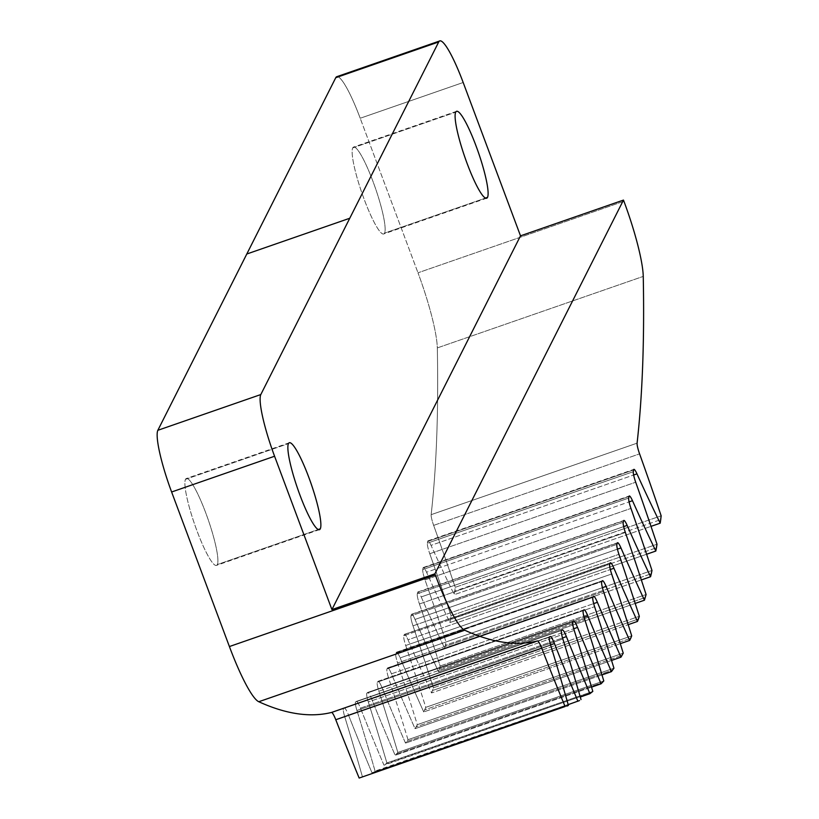<?xml version="1.0" encoding="UTF-8"?>
<svg xmlns="http://www.w3.org/2000/svg" width="819" height="819" viewBox="0 0 819 819"><rect width="100%" height="100%" fill="white"/><g stroke="black" fill="none" stroke-linecap="round" stroke-linejoin="round"><path stroke-width="0.61" stroke-dasharray="4.09 3.07" d="M412.991 625.839L618.929 554.32L412.991 625.839A542.649 84.664 -109.1 0 1 433.384 687.806L639.322 616.287L433.384 687.806L432.514 690.519L638.451 619L432.514 690.519L431.541 692.946A542.649 84.664 -109.1 0 1 408.005 639.782A10.76 1.679 70.9 0 0 404.494 634.326A10.76 1.679 70.9 0 0 404.269 634.582L610.206 563.073L404.269 634.582A10.76 1.679 -109.1 0 1 408.005 639.782L610.339 569.522L408.005 639.782A542.649 84.664 70.9 0 0 431.541 692.946L628.173 624.672L431.541 692.946L433.384 687.806A542.649 84.664 70.9 0 0 412.991 625.839A10.76 1.679 -109.1 0 1 410.954 615.888A10.76 1.679 70.9 0 0 412.991 625.839M616.891 544.379L410.954 615.888L616.891 544.379M425.02 579.924L630.958 508.415L425.02 579.924A542.649 84.664 -109.1 0 1 446.038 641.973L651.975 570.464L446.038 641.973L445.393 645.249L651.32 573.73L445.393 645.249L444.635 648.239A542.649 84.664 -109.1 0 1 421.212 596.918A10.76 1.679 70.9 0 0 417.915 591.953A10.76 1.679 70.9 0 0 417.649 592.352L623.576 520.843L417.649 592.352A10.76 1.679 -109.1 0 1 421.212 596.918L623.668 526.617L421.212 596.918A542.649 84.664 70.9 0 0 444.635 648.239L641.338 579.934L444.635 648.239L446.038 641.973A542.649 84.664 70.9 0 0 425.02 579.924A10.76 1.679 -109.1 0 1 422.747 569.584A10.76 1.679 70.9 0 0 425.02 579.924M628.685 498.075L422.747 569.584A3144.991 490.683 70.9 0 0 423.065 567.976L629.002 496.468L423.065 567.976A10.76 1.679 -109.1 0 1 426.545 572.215A10.76 1.679 70.9 0 0 423.362 567.485A10.76 1.679 70.9 0 0 423.065 567.976A3144.991 490.683 -109.1 0 1 422.747 569.584L628.685 498.075M419.43 603.972L625.368 532.463L419.43 603.972A542.649 84.664 -109.1 0 1 440.141 666.001L646.078 594.492L440.141 666.001L439.383 668.99L645.321 597.481L439.383 668.99L438.523 671.713A542.649 84.664 -109.1 0 1 415.038 619.44A10.76 1.679 70.9 0 0 411.629 614.23A10.76 1.679 70.9 0 0 411.384 614.557L617.311 543.048L411.384 614.557A3144.991 490.683 -109.1 0 1 410.954 615.888A3144.991 490.683 70.9 0 0 411.384 614.557A10.76 1.679 -109.1 0 1 415.038 619.44L617.424 549.16L415.038 619.44A542.649 84.664 70.9 0 0 438.523 671.713L635.196 603.419L438.523 671.713L440.141 666.001A542.649 84.664 70.9 0 0 419.43 603.972A10.76 1.679 -109.1 0 1 417.27 593.826A10.76 1.679 70.9 0 0 419.43 603.972M623.208 522.307L417.27 593.826A3144.991 490.683 70.9 0 0 417.649 592.352A3144.991 490.683 -109.1 0 1 417.27 593.826L623.208 522.307M429.76 553.726L635.698 482.217L429.76 553.726A542.649 84.664 -109.1 0 1 451.064 615.734L657.002 544.226L451.064 615.734L450.522 619.287L656.459 547.778L450.522 619.287L449.877 622.563A542.649 84.664 -109.1 0 1 426.545 572.215L629.074 501.883L426.545 572.215A542.649 84.664 70.9 0 0 449.877 622.563L646.611 554.248L449.877 622.563L451.064 615.734A542.649 84.664 70.9 0 0 429.76 553.726A10.76 1.679 -109.1 0 1 427.375 543.192A10.76 1.679 70.9 0 0 429.76 553.726M633.312 471.683L427.375 543.192A3144.991 490.683 70.9 0 0 427.641 541.451L633.578 469.932L427.641 541.451A10.76 1.679 -109.1 0 1 431.029 545.362A10.76 1.679 70.9 0 0 427.948 540.868A10.76 1.679 70.9 0 0 427.641 541.451A3144.991 490.683 -109.1 0 1 427.375 543.192L633.312 471.683M433.65 525.378L639.588 453.869L433.65 525.378A542.649 84.664 -109.1 0 1 455.221 587.315L661.158 515.806L455.221 587.315L454.791 591.134L660.728 519.625L454.791 591.134L454.258 594.686A542.649 84.664 -109.1 0 1 431.029 545.362L633.63 475.01L431.029 545.362A542.649 84.664 70.9 0 0 454.258 594.686L651.003 526.371L454.258 594.686L455.221 587.315A542.649 84.664 70.9 0 0 433.65 525.378A10.76 1.679 -109.1 0 1 431.152 514.67A10.76 1.679 70.9 0 0 433.65 525.378M637.09 443.151L431.152 514.67A3144.991 490.683 70.9 0 0 437.315 347.911L643.253 276.402L437.315 347.911A73.567 11.476 70.9 0 0 417.987 272.799A73.567 11.476 -109.1 0 1 437.315 347.911A3144.991 490.683 -109.1 0 1 431.152 514.67L637.09 443.151M583.906 609.868L377.968 681.388A10.76 1.679 -109.1 0 1 381.941 687.499L584.111 617.301L381.941 687.499A542.649 84.664 70.9 0 0 405.518 743.13L601.975 674.917L405.518 743.13L406.808 741.564L612.745 670.044L406.808 741.564L407.995 739.7L613.933 668.191L407.995 739.7A542.649 84.664 70.9 0 0 388.656 678.204L594.594 606.695L388.656 678.204A10.76 1.679 -109.1 0 1 386.977 668.918L592.915 597.409L386.977 668.918A3144.991 490.683 70.9 0 0 387.346 668.345L593.499 596.498L387.561 668.007A10.76 1.679 -109.1 0 1 391.451 673.822L593.673 603.603L391.451 673.822A542.649 84.664 70.9 0 0 415.038 728.675L611.568 660.431L415.038 728.675L416.226 726.811L622.164 655.302L416.226 726.811L417.311 724.672L623.239 653.152L417.311 724.672A542.649 84.664 70.9 0 0 397.604 662.97L603.531 591.451L397.604 662.97A10.76 1.679 -109.1 0 1 395.802 653.46L601.934 581.551L395.997 653.06A3144.991 490.683 70.9 0 0 396.335 652.405A10.76 1.679 -109.1 0 1 400.153 657.913L602.415 587.673L400.153 657.913A542.649 84.664 70.9 0 0 423.72 711.946L620.3 643.673L423.72 711.946L425.767 707.36A542.649 84.664 70.9 0 0 405.712 645.505A10.76 1.679 -109.1 0 1 403.798 635.779L609.735 564.26L403.798 635.779A10.76 1.679 70.9 0 0 405.712 645.505L611.65 573.996L405.712 645.505A542.649 84.664 -109.1 0 1 425.767 707.36L631.705 635.851L425.767 707.36L424.795 709.797L630.732 638.277L424.795 709.797L423.72 711.946A542.649 84.664 -109.1 0 1 400.153 657.913A10.76 1.679 70.9 0 0 396.529 652.2A10.76 1.679 70.9 0 0 396.335 652.405L602.272 580.886L396.335 652.405A3144.991 490.683 -109.1 0 1 395.997 653.06A3144.991 490.683 -109.1 0 1 395.802 653.46A10.76 1.679 70.9 0 0 397.604 662.97A542.649 84.664 -109.1 0 1 417.311 724.672L415.038 728.675A542.649 84.664 -109.1 0 1 391.451 673.822A10.76 1.679 70.9 0 0 387.735 667.864A10.76 1.679 70.9 0 0 387.561 668.007A3144.991 490.683 -109.1 0 1 387.346 668.345A3144.991 490.683 -109.1 0 1 386.977 668.918A10.76 1.679 70.9 0 0 388.656 678.204A542.649 84.664 -109.1 0 1 407.995 739.7L405.518 743.13A542.649 84.664 -109.1 0 1 381.941 687.499A10.76 1.679 70.9 0 0 378.102 681.285A10.76 1.679 70.9 0 0 377.968 681.388A3144.991 490.683 -109.1 0 1 377.334 682.155A10.76 1.679 70.9 0 0 378.89 691.205A542.649 84.664 -109.1 0 1 397.85 752.456L395.167 755.313A542.649 84.664 -109.1 0 1 371.601 698.945A10.76 1.679 70.9 0 0 367.659 692.464A10.76 1.679 70.9 0 0 367.567 692.526A3144.991 490.683 -109.1 0 1 366.881 693.161A10.76 1.679 70.9 0 0 368.304 701.965A542.649 84.664 -109.1 0 1 386.875 762.919L383.978 765.192A542.649 84.664 -109.1 0 1 360.452 708.128A10.76 1.679 70.9 0 0 356.408 701.392A10.76 1.679 70.9 0 0 356.347 701.422A3144.991 490.683 -109.1 0 1 355.61 701.914A10.76 1.679 70.9 0 0 356.92 710.472L562.858 638.963L356.92 710.472A542.649 84.664 -109.1 0 1 375.082 771.078L579.514 700.562L371.98 772.778A542.649 84.664 -109.1 0 1 348.505 715.059A10.76 1.679 70.9 0 0 344.359 708.056A3144.991 490.683 -109.1 0 1 343.55 708.415A10.76 1.679 70.9 0 0 344.727 716.717A542.649 84.664 -109.1 0 1 362.469 776.934L568.406 705.425L362.469 776.934A542.649 84.664 70.9 0 0 344.727 716.717L550.665 645.208L344.727 716.717A10.76 1.679 -109.1 0 1 343.55 708.415L549.488 636.895L343.55 708.415A3144.991 490.683 70.9 0 0 344.338 708.066L550.266 636.558L344.338 708.066A10.76 1.679 70.9 0 0 344.338 708.066A10.76 1.679 -109.1 0 1 348.505 715.059L550.573 644.891L348.505 715.059A542.649 84.664 70.9 0 0 371.98 772.778L568.181 704.637L371.98 772.778L375.082 771.078A542.649 84.664 70.9 0 0 356.92 710.472A10.76 1.679 -109.1 0 1 355.61 701.914L561.547 630.395L355.61 701.914A3144.991 490.683 70.9 0 0 356.347 701.422L562.284 629.913L356.347 701.422A10.76 1.679 -109.1 0 1 360.452 708.128L562.551 637.95L360.452 708.128A542.649 84.664 70.9 0 0 383.978 765.192L591.41 692.69L385.483 764.199L386.875 762.919L592.813 691.41L386.875 762.919A542.649 84.664 70.9 0 0 368.304 701.965L574.242 630.456L368.304 701.965A10.76 1.679 -109.1 0 1 366.881 693.161L572.809 621.641L366.881 693.161A3144.991 490.683 70.9 0 0 367.567 692.526L573.495 621.017L367.567 692.526A10.76 1.679 -109.1 0 1 371.601 698.945L573.73 628.746L371.601 698.945A542.649 84.664 70.9 0 0 395.167 755.313L591.553 687.11L395.167 755.313L396.56 754.023L602.497 682.514L396.56 754.023L397.85 752.456L603.787 680.947L397.85 752.456A542.649 84.664 70.9 0 0 378.89 691.205L584.827 619.696L378.89 691.205A10.76 1.679 -109.1 0 1 377.334 682.155L583.271 610.646L377.334 682.155A3144.991 490.683 70.9 0 0 377.968 681.388L583.906 609.879M623.924 201.279L417.987 272.799L623.924 201.279M336.763 76.71A55.18 8.61 -109.1 0 1 360.206 118.253L417.987 272.799L360.206 118.253L463.175 82.494L360.206 118.253A55.18 8.61 70.9 0 0 338.186 76.873M352.713 147.922L455.681 112.172L352.713 147.922A45.977 7.176 70.9 0 0 363.012 196.12A45.977 7.176 70.9 0 0 383.722 233.958A45.977 7.176 70.9 0 0 384.561 233.118A45.977 7.176 70.9 0 0 374.263 184.92A45.977 7.176 70.9 0 0 353.552 147.082A45.977 7.176 70.9 0 0 352.713 147.922A45.977 7.176 -109.1 0 1 373.085 181.705A45.977 7.176 -109.1 0 1 384.561 233.118L485.513 198.065L384.561 233.118A45.977 7.176 -109.1 0 1 364.189 199.334A45.977 7.176 -109.1 0 1 352.713 147.922M185.473 479.361L288.442 443.611L185.473 479.361A45.977 7.176 70.9 0 0 195.772 527.559A45.977 7.176 70.9 0 0 216.482 565.397A45.977 7.176 70.9 0 0 217.332 564.557A45.977 7.176 70.9 0 0 207.033 516.359A45.977 7.176 70.9 0 0 186.322 478.521A45.977 7.176 70.9 0 0 185.473 479.361A45.977 7.176 -109.1 0 1 205.845 513.144A45.977 7.176 -109.1 0 1 217.332 564.557L318.274 529.504L217.332 564.557A45.977 7.176 -109.1 0 1 196.959 530.773A45.977 7.176 -109.1 0 1 185.473 479.361M403.798 635.779A3144.991 490.683 70.9 0 0 404.269 634.582A3144.991 490.683 -109.1 0 1 403.798 635.779M404.494 634.326L610.431 562.817M417.915 591.953L623.853 520.434M411.629 614.23L617.567 542.721M423.362 567.485L629.289 495.976M427.948 540.868L633.886 469.359M396.529 652.2L602.467 580.691M344.359 708.056L550.296 636.547M356.408 701.392L562.346 629.883M367.659 692.464L573.597 620.956M378.102 681.285L584.039 609.776M387.735 667.864L593.662 596.355M456.521 111.333L353.552 147.082M486.691 198.198L383.722 233.958M289.291 442.772L186.322 478.521M319.451 529.637L216.482 565.397"/><path stroke-width="1.23" d="M618.929 554.32A10.76 1.679 -109.1 0 1 616.891 544.379A3144.991 490.683 70.9 0 0 617.311 543.048A10.76 1.679 -109.1 0 1 617.567 542.721A10.76 1.679 -109.1 0 1 620.966 547.931L617.424 549.16L620.966 547.931A542.649 84.664 70.9 0 0 644.451 600.194L635.196 603.419L644.451 600.194L646.078 594.492A542.649 84.664 70.9 0 0 625.368 532.463A10.76 1.679 -109.1 0 1 623.208 522.307A10.76 1.679 70.9 0 0 625.368 532.463A542.649 84.664 -109.1 0 1 646.078 594.492L644.451 600.194A542.649 84.664 -109.1 0 1 620.966 547.931A10.76 1.679 70.9 0 0 617.311 543.048A3144.991 490.683 -109.1 0 1 616.891 544.379A10.76 1.679 70.9 0 0 618.929 554.32A542.649 84.664 -109.1 0 1 639.322 616.287A542.649 84.664 70.9 0 0 618.929 554.32M638.451 619L639.322 616.287L637.479 621.437L628.173 624.672L637.479 621.437L638.451 619M613.943 568.263L610.339 569.522L613.943 568.263A542.649 84.664 70.9 0 0 637.479 621.437A542.649 84.664 -109.1 0 1 613.943 568.263A10.76 1.679 70.9 0 0 610.206 563.073A10.76 1.679 -109.1 0 1 610.431 562.817A10.76 1.679 -109.1 0 1 613.943 568.263M630.958 508.415A10.76 1.679 -109.1 0 1 628.685 498.075A10.76 1.679 70.9 0 0 630.958 508.415A542.649 84.664 -109.1 0 1 651.975 570.464A542.649 84.664 70.9 0 0 630.958 508.415M651.32 573.73L651.975 570.464L650.562 576.73L641.338 579.934L650.562 576.73L651.32 573.73M627.149 525.399L623.668 526.617L627.149 525.399A542.649 84.664 70.9 0 0 650.562 576.73A542.649 84.664 -109.1 0 1 627.149 525.399A10.76 1.679 70.9 0 0 623.576 520.843A10.76 1.679 -109.1 0 1 623.853 520.434A10.76 1.679 -109.1 0 1 627.149 525.399M635.698 482.217A10.76 1.679 -109.1 0 1 633.312 471.683A10.76 1.679 70.9 0 0 635.698 482.217A542.649 84.664 -109.1 0 1 657.002 544.226A542.649 84.664 70.9 0 0 635.698 482.217M656.459 547.778L657.002 544.226L655.814 551.054L646.611 554.248L655.814 551.054L656.459 547.778M632.483 500.706L629.074 501.883L632.483 500.706A542.649 84.664 70.9 0 0 655.814 551.054A542.649 84.664 -109.1 0 1 632.483 500.706A10.76 1.679 70.9 0 0 629.002 496.468A10.76 1.679 -109.1 0 1 629.289 495.976A10.76 1.679 -109.1 0 1 632.483 500.706M639.588 453.869A10.76 1.679 -109.1 0 1 637.09 443.151A10.76 1.679 70.9 0 0 639.588 453.869A542.649 84.664 -109.1 0 1 661.158 515.806A542.649 84.664 70.9 0 0 639.588 453.869M660.728 519.625L661.158 515.806L660.196 523.177L651.003 526.371L660.196 523.177L660.728 519.625M636.967 473.853L633.63 475.01L636.967 473.853A542.649 84.664 70.9 0 0 660.196 523.177A542.649 84.664 -109.1 0 1 636.967 473.853A10.76 1.679 70.9 0 0 633.578 469.932A10.76 1.679 -109.1 0 1 633.886 469.359A10.76 1.679 -109.1 0 1 636.967 473.853M611.65 573.996A10.76 1.679 -109.1 0 1 609.735 564.26A10.76 1.679 70.9 0 0 611.65 573.996A542.649 84.664 -109.1 0 1 631.705 635.851A542.649 84.664 70.9 0 0 611.65 573.996M630.732 638.277L631.705 635.851L629.657 640.427L620.3 643.673L629.657 640.427L630.732 638.277M606.08 586.394L602.415 587.673L606.08 586.394A542.649 84.664 70.9 0 0 629.657 640.427A542.649 84.664 -109.1 0 1 606.08 586.394A10.76 1.679 70.9 0 0 602.272 580.886A10.76 1.679 -109.1 0 1 602.467 580.691A10.76 1.679 -109.1 0 1 606.08 586.394M562.858 638.963A10.76 1.679 -109.1 0 1 561.547 630.395A3144.991 490.683 70.9 0 0 562.284 629.913A10.76 1.679 -109.1 0 1 562.346 629.883A10.76 1.679 -109.1 0 1 566.39 636.619L562.551 637.95L566.39 636.619A542.649 84.664 70.9 0 0 589.915 693.683L580.282 697.03L589.915 693.683L592.813 691.41A542.649 84.664 70.9 0 0 574.242 630.456A10.76 1.679 -109.1 0 1 572.809 621.641A3144.991 490.683 70.9 0 0 573.495 621.017L573.495 621.017A10.76 1.679 -109.1 0 1 573.597 620.956A10.76 1.679 -109.1 0 1 577.538 627.426L573.73 628.746L577.538 627.426A542.649 84.664 70.9 0 0 601.095 683.793L591.553 687.11L601.095 683.793L603.787 680.947A542.649 84.664 70.9 0 0 584.827 619.696A10.76 1.679 -109.1 0 1 583.271 610.646A3144.991 490.683 70.9 0 0 583.906 609.868A10.76 1.679 -109.1 0 1 584.039 609.776A10.76 1.679 -109.1 0 1 587.868 615.99L584.111 617.301L587.868 615.99A542.649 84.664 70.9 0 0 611.455 671.621L601.975 674.917L611.455 671.621L613.933 668.191A542.649 84.664 70.9 0 0 594.594 606.695A10.76 1.679 -109.1 0 1 592.915 597.409A3144.991 490.683 70.9 0 0 593.284 596.836A3144.991 490.683 70.9 0 0 593.499 596.498A10.76 1.679 -109.1 0 1 593.662 596.355A10.76 1.679 -109.1 0 1 597.389 602.313L593.673 603.603L597.389 602.313A542.649 84.664 70.9 0 0 620.976 657.166L611.568 660.431L620.976 657.166L623.239 653.152A542.649 84.664 70.9 0 0 603.531 591.451A10.76 1.679 -109.1 0 1 601.74 581.94A3144.991 490.683 70.9 0 0 601.934 581.551A3144.991 490.683 70.9 0 0 602.262 580.886A3144.991 490.683 -109.1 0 1 601.934 581.551L601.74 581.94A10.76 1.679 70.9 0 0 603.531 591.451A542.649 84.664 -109.1 0 1 623.239 653.152L620.976 657.166A542.649 84.664 -109.1 0 1 597.389 602.313A10.76 1.679 70.9 0 0 593.499 596.498L593.284 596.836A3144.991 490.683 -109.1 0 1 592.915 597.409A10.76 1.679 70.9 0 0 594.594 606.695A542.649 84.664 -109.1 0 1 613.933 668.191L611.455 671.621A542.649 84.664 -109.1 0 1 587.868 615.99A10.76 1.679 70.9 0 0 583.906 609.868A3144.991 490.683 -109.1 0 1 583.271 610.646A10.76 1.679 70.9 0 0 584.827 619.696A542.649 84.664 -109.1 0 1 603.787 680.947L601.095 683.793A542.649 84.664 -109.1 0 1 577.538 627.426A10.76 1.679 70.9 0 0 573.495 621.017A3144.991 490.683 -109.1 0 1 572.809 621.641A10.76 1.679 70.9 0 0 574.242 630.456A542.649 84.664 -109.1 0 1 592.813 691.41L589.915 693.683A542.649 84.664 -109.1 0 1 566.39 636.619A10.76 1.679 70.9 0 0 562.284 629.913A3144.991 490.683 -109.1 0 1 561.547 630.395A10.76 1.679 70.9 0 0 562.858 638.963A542.649 84.664 -109.1 0 1 581.019 699.569A542.649 84.664 70.9 0 0 562.858 638.963M579.514 700.562L568.181 704.637L579.514 700.562M338.186 76.873A55.18 8.61 70.9 0 0 335.749 77.713L157.842 430.303A55.18 8.61 70.9 0 0 171.621 491.994L229.402 646.549A73.567 11.476 70.9 0 0 258.784 701.729A3144.991 490.683 70.9 0 0 331.541 712.448A10.76 1.679 -109.1 0 1 335.77 719.737A542.649 84.664 70.9 0 0 359.162 778.05L565.1 706.541A542.649 84.664 -109.1 0 1 541.707 648.218A542.649 84.664 70.9 0 0 565.1 706.541L359.162 778.05A542.649 84.664 -109.1 0 1 335.77 719.737L541.707 648.218A10.76 1.679 70.9 0 0 537.479 640.939A10.76 1.679 -109.1 0 1 541.707 648.218L335.77 719.737A10.76 1.679 70.9 0 0 331.541 712.448L537.479 640.939A3144.991 490.683 -109.1 0 1 464.721 630.221A3144.991 490.683 70.9 0 0 537.479 640.939L331.541 712.448A3144.991 490.683 -109.1 0 1 258.784 701.729L464.721 630.221A73.567 11.476 -109.1 0 1 435.329 575.03A73.567 11.476 70.9 0 0 464.721 630.221L258.784 701.729A73.567 11.476 -109.1 0 1 229.402 646.549L435.329 575.03L434.889 573.832L623.474 200.082L434.889 573.832L331.92 609.592L434.889 573.832L435.329 575.03L229.402 646.549L171.621 491.994L274.58 456.244L171.621 491.994A55.18 8.61 -109.1 0 1 157.842 430.303L260.811 394.553L157.842 430.303L246.795 254.013L349.764 218.253L246.795 254.013L335.749 77.713L438.718 41.953L260.811 394.553A55.18 8.61 70.9 0 0 274.58 456.244L331.92 609.592L520.505 235.841L623.474 200.082L623.924 201.279A73.567 11.476 -109.1 0 1 643.253 276.402A73.567 11.476 70.9 0 0 623.924 201.279L623.474 200.082L520.505 235.841L463.175 82.494A55.18 8.61 70.9 0 0 439.731 40.95A55.18 8.61 70.9 0 0 438.718 41.953L335.749 77.713A55.18 8.61 -109.1 0 1 336.763 76.71L439.731 40.95M566.799 706.121L568.406 705.425A542.649 84.664 70.9 0 0 550.665 645.208A10.76 1.679 -109.1 0 1 549.488 636.895L549.488 636.895A3144.991 490.683 70.9 0 0 550.276 636.558L550.276 636.558A10.76 1.679 -109.1 0 1 550.296 636.547A10.76 1.679 -109.1 0 1 554.443 643.55L550.573 644.891L554.443 643.55A542.649 84.664 70.9 0 0 577.907 701.259A542.649 84.664 -109.1 0 1 554.443 643.55A10.76 1.679 70.9 0 0 550.276 636.558A3144.991 490.683 -109.1 0 1 549.488 636.895A10.76 1.679 70.9 0 0 550.665 645.208A542.649 84.664 -109.1 0 1 568.406 705.425L566.799 706.121M455.681 112.172A45.977 7.176 -109.1 0 1 456.521 111.333A45.977 7.176 -109.1 0 1 477.231 149.171A45.977 7.176 -109.1 0 1 487.53 197.359L485.513 198.065L487.53 197.359A45.977 7.176 -109.1 0 1 486.691 198.198A45.977 7.176 -109.1 0 1 465.98 160.36A45.977 7.176 -109.1 0 1 455.681 112.172A45.977 7.176 70.9 0 0 467.158 163.585A45.977 7.176 70.9 0 0 487.53 197.359A45.977 7.176 70.9 0 0 476.054 145.946A45.977 7.176 70.9 0 0 455.681 112.172M288.442 443.611A45.977 7.176 -109.1 0 1 289.291 442.772A45.977 7.176 -109.1 0 1 310.002 480.599A45.977 7.176 -109.1 0 1 320.301 528.798L318.274 529.504L320.301 528.798A45.977 7.176 -109.1 0 1 319.451 529.637A45.977 7.176 -109.1 0 1 298.74 491.799A45.977 7.176 -109.1 0 1 288.442 443.611A45.977 7.176 70.9 0 0 299.918 495.014A45.977 7.176 70.9 0 0 320.301 528.798A45.977 7.176 70.9 0 0 308.814 477.385A45.977 7.176 70.9 0 0 288.442 443.611M349.764 218.253L438.718 41.953A55.18 8.61 -109.1 0 1 463.175 82.494L520.505 235.841L331.92 609.592L274.58 456.244A55.18 8.61 -109.1 0 1 260.811 394.553L349.764 218.253M610.206 563.073A3144.991 490.683 -109.1 0 1 609.725 564.26A3144.991 490.683 70.9 0 0 610.206 563.073M623.576 520.843A3144.991 490.683 -109.1 0 1 623.208 522.307A3144.991 490.683 70.9 0 0 623.576 520.843M629.002 496.468A3144.991 490.683 -109.1 0 1 628.685 498.075A3144.991 490.683 70.9 0 0 629.002 496.468M633.578 469.932A3144.991 490.683 -109.1 0 1 633.312 471.683A3144.991 490.683 70.9 0 0 633.578 469.932M643.253 276.402A3144.991 490.683 -109.1 0 1 637.09 443.151A3144.991 490.683 70.9 0 0 643.253 276.402"/></g></svg>
